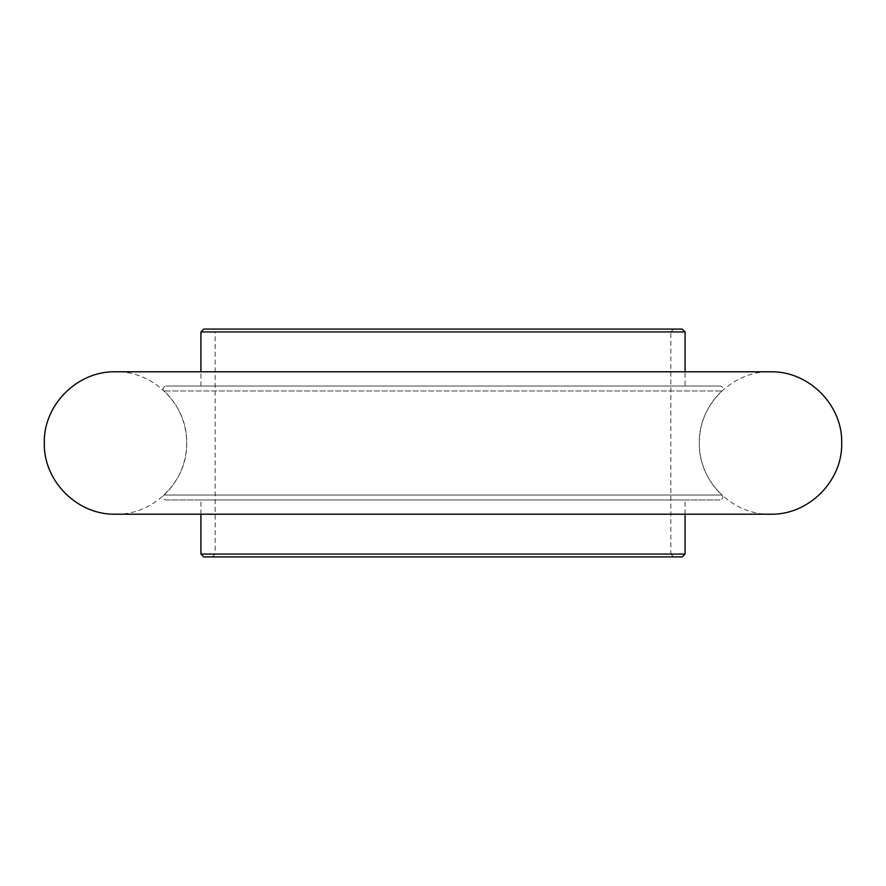 <?xml version="1.0" encoding="UTF-8"?>
<svg xmlns="http://www.w3.org/2000/svg" width="886" height="886" viewBox="0 0 886 886"><rect width="100%" height="100%" fill="white"/><g stroke="black" fill="none" stroke-linecap="round" stroke-linejoin="round"><path stroke-width="0.66" stroke-dasharray="4.43 3.32" d="M721.902 390.97A71.201 71.201 0 0 0 721.902 495.03L164.098 495.03L721.902 495.03A2.846 2.846 0 0 1 719.964 499.959L166.036 499.959A2.846 2.846 0 0 1 164.098 495.03A71.201 71.201 0 0 0 186.691 443C187.677 404.957 153.544 370.824 115.501 371.799L770.499 371.799C732.456 370.824 698.323 404.957 699.309 443C698.323 481.043 732.456 515.176 770.499 514.201L115.501 514.201C153.544 515.176 187.677 481.043 186.691 443A71.201 71.201 0 0 0 164.098 390.97L721.902 390.97L164.098 390.97A2.846 2.846 0 0 1 166.036 386.041L719.964 386.041A2.846 2.846 0 0 1 721.924 390.959M673.681 556.917L212.319 556.917L673.681 556.917L670.824 554.071L215.176 554.071L670.824 554.071L670.824 331.929L215.176 331.929L212.319 329.083L673.681 329.083L212.319 329.083M212.319 556.917L215.176 554.071L215.176 331.929L670.824 331.929L673.681 329.083M685.066 386.041L200.934 386.041L685.066 386.041L685.066 371.799M200.934 386.041L200.934 371.799M685.066 514.201L685.066 499.959L200.934 499.959L685.066 499.959M200.934 514.201L200.934 499.959M685.066 554.071L200.934 554.071M203.78 556.917L682.22 556.917M682.22 329.083L203.78 329.083M200.934 331.929L685.066 331.929M719.964 386.041L166.036 386.041M166.036 499.959L719.964 499.959"/><path stroke-width="1.33" d="M203.78 329.083L682.22 329.083L685.066 331.929L200.934 331.929L203.78 329.083M685.066 554.071L682.22 556.917L203.78 556.917L200.934 554.071L685.066 554.071L685.066 514.201M685.066 371.799L685.066 331.929M200.934 371.799L200.934 331.929M200.934 554.071L200.934 514.201M44.3 443C43.314 404.957 77.447 370.824 115.501 371.799L770.499 371.799C808.553 370.824 842.686 404.957 841.7 443C842.686 481.043 808.553 515.176 770.499 514.201L115.501 514.201C77.447 515.176 43.314 481.043 44.3 443"/></g></svg>
